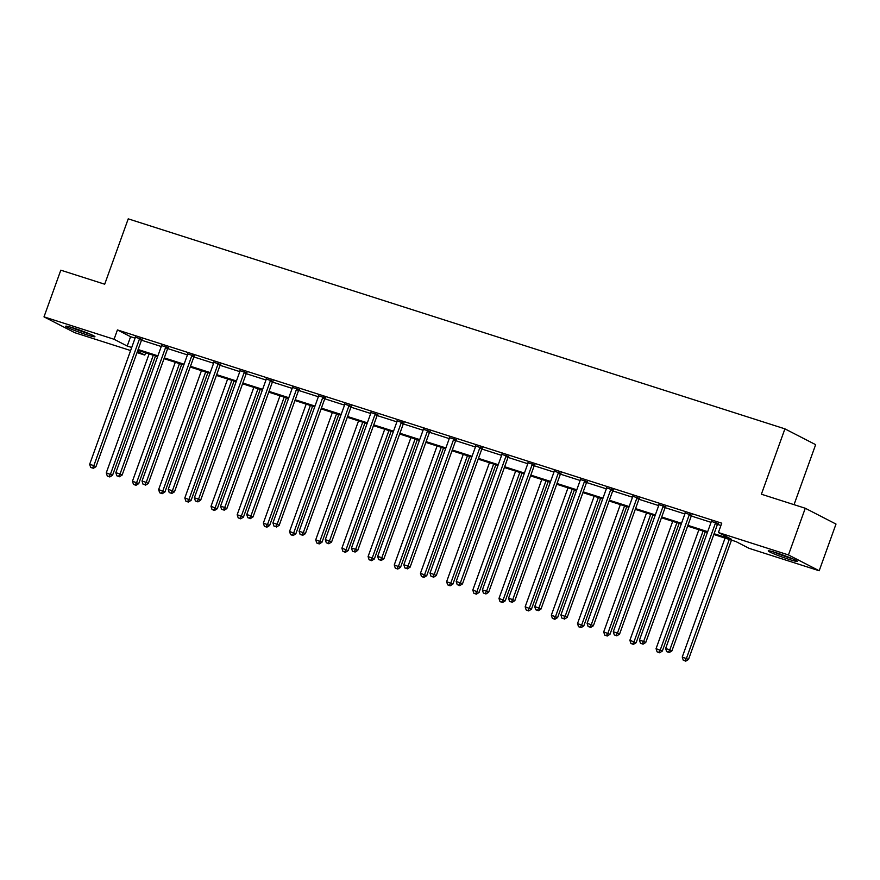 <?xml version="1.0" encoding="UTF-8"?>
<svg xmlns="http://www.w3.org/2000/svg" width="880" height="880" viewBox="0 0 880 880"><rect width="100%" height="100%" fill="white"/><g stroke="black" fill="none" stroke-linecap="round" stroke-linejoin="round"><path stroke-width="1.32" d="M73.865 328.141A15.521 1.067 19.8 0 1 94.941 336.732A15.521 1.067 19.8 0 1 86.823 334.818A15.521 1.067 19.8 0 1 65.747 326.227A15.521 1.067 19.8 0 1 73.865 328.141M776.369 552.805A15.521 1.067 19.8 0 1 797.445 561.396A15.521 1.067 19.8 0 1 789.327 559.471A15.521 1.067 19.8 0 1 768.251 550.88A15.521 1.067 19.8 0 1 776.369 552.805M794.046 504.658L815.65 444.664L784.916 428.857L128.227 218.845L104.698 284.207L60.808 270.182L44 316.866L114.07 339.273L127.226 346.049L131.725 347.479M784.916 428.857L761.387 494.219L805.266 508.255L836 524.062L819.192 570.757L749.122 548.35L735.966 541.574L713.812 534.49M145.618 352.781L144.793 355.08L137.016 352.594M130.614 350.548L74.734 332.673L44 316.866M805.266 508.255L788.458 554.939L819.192 570.757M168.201 347.754L161.491 345.565M220.561 364.496L213.851 362.307M272.921 381.238L266.211 379.049M325.292 397.98L318.571 395.802M377.652 414.733L370.931 412.544M430.012 431.475L423.291 429.286M482.372 448.217L475.651 446.028M534.732 464.959L528.022 462.781M587.092 481.712L580.382 479.523M639.452 498.454L632.742 496.265M691.812 515.196L685.102 513.007M714.087 533.72L731.555 539.308L718.399 532.532L721.754 523.193L117.425 329.934L130.592 336.71L135.08 338.14M141.482 340.197L161.26 346.511M167.673 348.568L187.44 354.893M193.853 356.939L213.62 363.264M220.033 365.31L239.8 371.635M246.213 373.681L265.98 380.006M272.393 382.052L292.16 388.377M298.573 390.423L318.351 396.748M324.753 398.794L344.531 405.119M350.933 407.176L370.711 413.49M377.113 415.547L396.891 421.872M403.293 423.918L423.071 430.243M429.473 432.289L449.251 438.614M455.653 440.66L475.431 446.985M481.833 449.031L501.611 455.356M508.013 457.402L527.791 463.727M534.193 465.773L553.971 472.098M560.373 474.144L580.151 480.469M586.553 482.526L606.331 488.851M612.733 490.897L632.511 497.222M638.913 499.268L658.691 505.593M665.093 507.639L684.871 513.964M691.273 516.01L711.051 522.335M717.453 524.381L720.929 525.492M717.992 523.567L711.282 521.378M665.632 506.825L658.922 504.636M613.272 490.083L606.562 487.894M560.912 473.33L554.202 471.152M508.552 456.588L501.831 454.399M456.192 439.846L449.471 437.657M403.832 423.104L397.111 420.915M351.472 406.351L344.751 404.173M299.112 389.609L292.391 387.42M246.741 372.867L240.031 370.678M194.381 356.125L187.671 353.936M142.021 339.372L135.311 337.194M117.425 329.934L114.07 339.273M718.399 532.532L788.458 554.939M137.478 351.318L144.793 355.08M707.41 532.444L687.632 526.119M681.23 524.073L661.452 517.748M655.05 515.702L635.272 509.377M628.87 507.32L609.092 500.995M602.69 498.949L582.912 492.624M576.51 490.578L556.732 484.253M550.33 482.207L530.552 475.882M524.15 473.836L504.372 467.511M497.97 465.465L478.192 459.14M471.79 457.094L452.012 450.769M445.61 448.723L425.832 442.398M419.43 440.341L399.652 434.016M393.25 431.97L373.472 425.645M367.07 423.599L347.292 417.274M340.89 415.228L321.112 408.903M314.71 406.857L294.932 400.532M288.53 398.486L268.752 392.161M262.35 390.115L242.572 383.79M236.17 381.744L216.392 375.419M209.99 373.362L190.212 367.048M183.81 364.991L164.032 358.666M157.63 356.62L137.852 350.295M138.127 349.525L157.905 355.85M164.307 357.896L184.085 364.221M190.487 366.278L210.265 372.603M216.667 374.649L236.445 380.974M242.847 383.02L262.625 389.345M269.027 391.391L288.805 397.716M295.207 399.762L314.985 406.087M321.387 408.133L341.165 414.458M347.567 416.504L367.345 422.829M373.747 424.875L393.525 431.2M399.927 433.257L419.705 439.582M426.107 441.628L445.885 447.953M452.287 449.999L472.065 456.324M478.467 458.37L498.245 464.695M504.647 466.741L524.425 473.066M530.827 475.112L550.605 481.437M557.007 483.483L576.785 489.808M583.187 491.854L602.965 498.179M609.367 500.236L629.145 506.561M635.547 508.607L655.325 514.932M661.727 516.978L681.505 523.303M687.907 525.349L707.685 531.674M130.592 336.71L127.226 346.049M715.913 522.5L715.715 522.742A1.991 1.76 -62.8 0 0 715.341 523.402L669.823 649.836L665.632 648.494L711.15 522.06A1.991 1.76 -62.8 0 0 711.282 521.323L711.282 521.015M718.201 523.314L717.794 523.809A1.991 1.76 -62.8 0 0 717.42 524.469L671.902 650.903L669.823 649.836L668.316 652.179L666.644 651.64L668.316 652.179M669.152 652.608L671.902 650.903M665.632 648.494L666.644 651.64M725.065 538.087L682.242 657.041L688.512 659.45L731.467 540.133M684.926 660.726L683.254 660.187L685.762 661.155L684.926 660.726L686.444 658.383L729.267 539.429M683.254 660.187L682.242 657.041M688.512 659.45L685.762 661.155M689.733 514.129L689.535 514.371A1.991 1.76 -62.8 0 0 689.161 515.031L643.643 641.454L639.452 640.112L684.97 513.689A1.991 1.76 -62.8 0 0 685.102 512.952L685.102 512.644M692.021 514.943L691.614 515.438A1.991 1.76 -62.8 0 0 691.24 516.098L645.722 642.532L643.643 641.454L642.136 643.808L640.464 643.269L642.136 643.808M642.972 644.237L645.722 642.532M639.452 640.112L640.464 643.269M663.553 505.758L663.355 506A1.991 1.76 -62.8 0 0 662.981 506.66L617.463 633.083L613.272 631.741L658.79 505.318A1.991 1.76 -62.8 0 0 658.922 504.581L658.922 504.273M665.841 506.561L665.434 507.067A1.991 1.76 -62.8 0 0 665.06 507.727L619.542 634.15L617.463 633.083L615.956 635.437L614.284 634.898L615.956 635.437M616.792 635.855L619.542 634.15M613.272 631.741L614.284 634.898M698.885 529.716L656.062 648.659L662.332 651.079L705.287 531.762M658.746 652.355L657.074 651.816L659.582 652.784L658.746 652.355L660.253 650.001L703.087 531.058M657.074 651.816L656.062 648.659M662.332 651.079L659.582 652.784M672.705 521.345L629.882 640.288L636.152 642.697L679.107 523.391M632.566 643.984L630.894 643.445L633.402 644.402L632.566 643.984L634.073 641.63L676.907 522.687M630.894 643.445L629.882 640.288M636.152 642.697L633.402 644.402M791.285 558.239A13.431 0.924 19.8 0 1 776.38 552.948A13.431 0.924 19.8 0 1 775.005 552.376M773.465 551.914A15.422 1.056 -160.2 0 0 775.346 552.695A15.422 1.056 -160.2 0 0 792.77 558.866M88.781 333.575A13.431 0.924 19.8 0 1 73.876 328.295A13.431 0.924 19.8 0 1 72.501 327.712M70.961 327.25A15.422 1.056 -160.2 0 0 72.831 328.042A15.422 1.056 -160.2 0 0 90.266 334.202M637.373 497.387L637.175 497.629A1.991 1.76 -62.8 0 0 636.801 498.289L591.283 624.712L587.092 623.37L632.61 496.947A1.991 1.76 -62.8 0 0 632.742 496.21L632.742 495.902M639.661 498.19L639.254 498.696A1.991 1.76 -62.8 0 0 638.88 499.356L593.362 625.779L591.283 624.712L589.776 627.055L588.104 626.527L589.776 627.055M590.612 627.484L593.362 625.779M587.092 623.37L588.104 626.527M646.525 512.974L603.702 631.917L609.972 634.326L652.927 515.02M606.386 635.602L604.714 635.074L607.222 636.031L606.386 635.602L607.893 633.259L650.727 514.316M604.714 635.074L603.702 631.917M609.972 634.326L607.222 636.031M611.193 489.016L610.995 489.258A1.991 1.76 -62.8 0 0 610.621 489.907L565.103 616.341L560.912 614.999L606.43 488.565A1.991 1.76 -62.8 0 0 606.562 487.839L606.562 487.531M613.481 489.819L613.074 490.325A1.991 1.76 -62.8 0 0 612.7 490.985L567.182 617.408L565.103 616.341L563.596 618.684L561.924 618.156L563.596 618.684M564.432 619.113L567.182 617.408M560.912 614.999L561.924 618.156M620.345 504.603L577.522 623.546L583.792 625.955L626.747 506.649M580.206 627.231L578.534 626.703L581.042 627.66L580.206 627.231L581.713 624.888L624.547 505.945M578.534 626.703L577.522 623.546M583.792 625.955L581.042 627.66M585.013 480.634L584.815 480.876A1.991 1.76 -62.8 0 0 584.441 481.536L538.923 607.97L534.732 606.628L580.25 480.194A1.991 1.76 -62.8 0 0 580.382 479.457L580.382 479.16M587.301 481.448L586.894 481.954A1.991 1.76 -62.8 0 0 586.52 482.603L541.002 609.037L538.923 607.97L537.416 610.313L535.733 609.774L537.416 610.313M538.252 610.742L541.002 609.037M534.732 606.628L535.733 609.774M594.165 496.221L551.342 615.175L557.612 617.584L600.567 498.278M554.026 618.86L552.354 618.321L554.862 619.289L554.026 618.86L555.533 616.517L598.356 497.563M552.354 618.321L551.342 615.175M557.612 617.584L554.862 619.289M558.833 472.263L558.635 472.505A1.991 1.76 -62.8 0 0 558.261 473.165L512.743 599.599L508.552 598.257L554.07 471.823A1.991 1.76 -62.8 0 0 554.202 471.086L554.202 470.778M561.121 473.077L560.714 473.572A1.991 1.76 -62.8 0 0 560.34 474.232L514.822 600.666L512.743 599.599L511.236 601.942L509.553 601.403L511.236 601.942M512.072 602.371L514.822 600.666M508.552 598.257L509.553 601.403M567.985 487.85L525.162 606.804L531.432 609.213L574.387 489.896M527.846 610.489L526.174 609.95L528.682 610.918L527.846 610.489L529.353 608.146L572.176 489.192M526.174 609.95L525.162 606.804M531.432 609.213L528.682 610.918M532.653 463.892L532.455 464.134A1.991 1.76 -62.8 0 0 532.081 464.794L486.563 591.228L482.372 589.886L527.89 463.452A1.991 1.76 -62.8 0 0 528.022 462.715L528.022 462.407M534.941 464.706L534.534 465.201A1.991 1.76 -62.8 0 0 534.16 465.861L488.642 592.295L486.563 591.228L485.056 593.571L483.373 593.032L485.056 593.571M485.881 594L488.642 592.295M482.372 589.886L483.373 593.032M541.805 479.479L498.982 598.433L505.252 600.842L548.207 481.525M501.666 602.118L499.983 601.579L502.502 602.547L501.666 602.118L503.173 599.775L545.996 480.821M499.983 601.579L498.982 598.433M505.252 600.842L502.502 602.547M506.473 455.521L506.275 455.763A1.991 1.76 -62.8 0 0 505.901 456.423L460.383 582.857L456.192 581.515L501.71 455.081A1.991 1.76 -62.8 0 0 501.842 454.344L501.842 454.036M508.761 456.335L508.354 456.83A1.991 1.76 -62.8 0 0 507.98 457.49L462.462 583.924L460.383 582.857L458.876 585.2L457.193 584.661L458.876 585.2M459.701 585.629L462.462 583.924M456.192 581.515L457.193 584.661M515.625 471.108L472.802 590.062L479.072 592.471L522.027 473.154M475.486 593.747L473.803 593.208L476.322 594.176L475.486 593.747L476.993 591.404L519.816 472.45M473.803 593.208L472.802 590.062M479.072 592.471L476.322 594.176M480.293 447.15L480.095 447.392A1.991 1.76 -62.8 0 0 479.721 448.052L434.203 574.475L430.012 573.144L475.53 446.71A1.991 1.76 -62.8 0 0 475.662 445.973L475.651 445.665M482.581 447.964L482.174 448.459A1.991 1.76 -62.8 0 0 481.8 449.119L436.282 575.553L434.203 574.475L432.696 576.829L431.013 576.29L432.696 576.829M433.521 577.258L436.282 575.553M430.012 573.144L431.013 576.29M489.445 462.737L446.622 581.691L452.892 584.1L495.847 464.783M449.306 585.376L447.623 584.837L450.131 585.805L449.306 585.376L450.813 583.033L493.636 464.079M447.623 584.837L446.622 581.691M452.892 584.1L450.131 585.805M454.113 438.779L453.915 439.021A1.991 1.76 -62.8 0 0 453.541 439.681L408.023 566.104L403.832 564.762L449.35 438.339A1.991 1.76 -62.8 0 0 449.482 437.602L449.471 437.294M456.401 439.593L455.994 440.088A1.991 1.76 -62.8 0 0 455.62 440.748L410.102 567.171L408.023 566.104L406.516 568.458L404.833 567.919L406.516 568.458M407.341 568.876L410.102 567.171M403.832 564.762L404.833 567.919M463.265 454.366L420.442 573.309L426.712 575.729L469.667 456.412M423.126 577.005L421.443 576.466L423.951 577.423L423.126 577.005L424.633 574.651L467.456 455.708M421.443 576.466L420.442 573.309M426.712 575.729L423.951 577.423M427.933 430.408L427.735 430.65A1.991 1.76 -62.8 0 0 427.361 431.31L381.843 557.733L377.652 556.391L423.17 429.968A1.991 1.76 -62.8 0 0 423.291 429.231L423.291 428.923M430.221 431.211L429.814 431.717A1.991 1.76 -62.8 0 0 429.44 432.377L383.922 558.8L381.843 557.733L380.336 560.087L378.653 559.548L380.336 560.087M381.161 560.505L383.922 558.8M377.652 556.391L378.653 559.548M437.085 445.995L394.262 564.938L400.532 567.347L443.487 448.041M396.946 568.634L395.263 568.095L397.771 569.052L396.946 568.634L398.453 566.28L441.276 447.337M395.263 568.095L394.262 564.938M400.532 567.347L397.771 569.052M401.753 422.037L401.555 422.279A1.991 1.76 -62.8 0 0 401.181 422.928L355.663 549.362L351.472 548.02L396.99 421.586A1.991 1.76 -62.8 0 0 397.111 420.86L397.111 420.552M404.041 422.84L403.634 423.346A1.991 1.76 -62.8 0 0 403.26 424.006L357.742 550.429L355.663 549.362L354.156 551.705L352.473 551.177L354.156 551.705M354.981 552.134L357.742 550.429M351.472 548.02L352.473 551.177M410.905 437.624L368.082 556.567L374.352 558.976L417.307 439.67M370.766 560.252L369.083 559.724L371.591 560.681L370.766 560.252L372.273 557.909L415.096 438.966M369.083 559.724L368.082 556.567M374.352 558.976L371.591 560.681M375.573 413.655L375.375 413.897A1.991 1.76 -62.8 0 0 375.001 414.557L329.483 540.991L325.292 539.649L370.81 413.215A1.991 1.76 -62.8 0 0 370.931 412.478L370.931 412.181M377.861 414.469L377.454 414.975A1.991 1.76 -62.8 0 0 377.08 415.624L331.562 542.058L329.483 540.991L327.976 543.334L326.293 542.795L327.976 543.334M328.801 543.763L331.562 542.058M325.292 539.649L326.293 542.795M384.725 429.242L341.902 548.196L348.172 550.605L391.127 431.299M344.586 551.881L342.903 551.342L345.411 552.31L344.586 551.881L346.093 549.538L388.916 430.584M342.903 551.342L341.902 548.196M348.172 550.605L345.411 552.31M349.393 405.284L349.195 405.526A1.991 1.76 -62.8 0 0 348.821 406.186L303.303 532.62L299.112 531.278L344.63 404.844A1.991 1.76 -62.8 0 0 344.751 404.107L344.751 403.81M351.681 406.098L351.274 406.593A1.991 1.76 -62.8 0 0 350.9 407.253L305.382 533.687L303.303 532.62L301.796 534.963L300.113 534.424L301.796 534.963M302.621 535.392L305.382 533.687M299.112 531.278L300.113 534.424M358.545 420.871L315.722 539.825L321.992 542.234L364.947 422.928M318.406 543.51L316.723 542.971L319.231 543.939L318.406 543.51L319.913 541.167L362.736 422.213M316.723 542.971L315.722 539.825M321.992 542.234L319.231 543.939M323.213 396.913L323.015 397.155A1.991 1.76 -62.8 0 0 322.641 397.815L277.123 524.249L272.932 522.907L318.45 396.473A1.991 1.76 -62.8 0 0 318.571 395.736L318.571 395.428M325.501 397.727L325.094 398.222A1.991 1.76 -62.8 0 0 324.72 398.882L279.202 525.316L277.123 524.249L275.616 526.592L273.933 526.053L275.616 526.592M276.441 527.021L279.202 525.316M272.932 522.907L273.933 526.053M332.365 412.5L289.542 531.454L295.812 533.863L338.767 414.546M292.226 535.139L290.543 534.6L293.051 535.568L292.226 535.139L293.733 532.796L336.556 413.842M290.543 534.6L289.542 531.454M295.812 533.863L293.051 535.568M297.033 388.542L296.835 388.784A1.991 1.76 -62.8 0 0 296.461 389.444L250.943 515.878L246.752 514.536L292.27 388.102A1.991 1.76 -62.8 0 0 292.391 387.365L292.391 387.057M299.321 389.356L298.914 389.851A1.991 1.76 -62.8 0 0 298.54 390.511L253.022 516.945L250.943 515.878L249.436 518.221L247.753 517.682L249.436 518.221M250.261 518.65L253.022 516.945M246.752 514.536L247.753 517.682M306.185 404.129L263.362 523.083L269.632 525.492L312.587 406.175M266.046 526.768L264.363 526.229L266.871 527.197L266.046 526.768L267.553 524.425L310.376 405.471M264.363 526.229L263.362 523.083M269.632 525.492L266.871 527.197M270.853 380.171L270.655 380.413A1.991 1.76 -62.8 0 0 270.281 381.073L224.763 507.507L220.572 506.165L266.079 379.731A1.991 1.76 -62.8 0 0 266.211 378.994L266.211 378.686M273.141 380.985L272.734 381.48A1.991 1.76 -62.8 0 0 272.36 382.14L226.842 508.574L224.763 507.507L223.256 509.85L221.573 509.311L223.256 509.85M224.081 510.279L226.842 508.574M220.572 506.165L221.573 509.311M280.005 395.758L237.182 514.712L243.452 517.121L286.407 397.804M239.866 518.397L238.183 517.858L240.691 518.826L239.866 518.397L241.373 516.054L284.196 397.1M238.183 517.858L237.182 514.712M243.452 517.121L240.691 518.826M244.673 371.8L244.475 372.042A1.991 1.76 -62.8 0 0 244.101 372.702L198.583 499.125L194.381 497.783L239.899 371.36A1.991 1.76 -62.8 0 0 240.031 370.623L240.031 370.315M246.961 372.614L246.543 373.109A1.991 1.76 -62.8 0 0 246.18 373.769L200.662 500.203L198.583 499.125L197.076 501.479L195.393 500.94L197.076 501.479M197.901 501.908L200.662 500.203M194.381 497.783L195.393 500.94M253.825 387.387L211.002 506.33L217.272 508.75L260.227 389.433M213.686 510.026L212.003 509.487L214.511 510.455L213.686 510.026L215.193 507.672L258.016 388.729M212.003 509.487L211.002 506.33M217.272 508.75L214.511 510.455M218.493 363.429L218.295 363.671A1.991 1.76 -62.8 0 0 217.921 364.331L172.403 490.754L168.201 489.412L213.719 362.989A1.991 1.76 -62.8 0 0 213.851 362.252L213.851 361.944M220.781 364.232L220.363 364.738A1.991 1.76 -62.8 0 0 220 365.398L174.482 491.821L172.403 490.754L170.896 493.108L169.213 492.569L170.896 493.108M171.721 493.526L174.482 491.821M168.201 489.412L169.213 492.569M227.645 379.016L184.822 497.959L191.092 500.368L234.047 381.062M187.506 501.655L185.823 501.116L188.331 502.073L187.506 501.655L189.013 499.301L231.836 380.358M185.823 501.116L184.822 497.959M191.092 500.368L188.331 502.073M192.313 355.058L192.115 355.3A1.991 1.76 -62.8 0 0 191.741 355.949L146.223 482.383L142.021 481.041L187.539 354.607A1.991 1.76 -62.8 0 0 187.671 353.881L187.671 353.573M194.59 355.861L194.183 356.367A1.991 1.76 -62.8 0 0 193.82 357.027L148.302 483.45L146.223 482.383L144.716 484.726L143.033 484.198L144.716 484.726M145.541 485.155L148.302 483.45M142.021 481.041L143.033 484.198M201.465 370.645L158.631 489.588L164.912 491.997L207.867 372.691M161.326 493.273L159.643 492.745L162.151 493.702L161.326 493.273L162.833 490.93L205.656 371.987M159.643 492.745L158.631 489.588M164.912 491.997L162.151 493.702M166.133 346.676L165.935 346.918A1.991 1.76 -62.8 0 0 165.561 347.578L120.043 474.012L115.841 472.67L161.359 346.236A1.991 1.76 -62.8 0 0 161.491 345.499L161.491 345.202M168.41 347.49L168.003 347.996A1.991 1.76 -62.8 0 0 167.64 348.645L122.122 475.079L120.043 474.012L118.536 476.355L116.853 475.827L118.536 476.355M119.361 476.784L122.122 475.079M115.841 472.67L116.853 475.827M175.285 362.274L132.451 481.217L138.732 483.626L181.687 364.32M135.146 484.902L133.463 484.374L135.971 485.331L135.146 484.902L136.653 482.559L179.476 363.605M133.463 484.374L132.451 481.217M138.732 483.626L135.971 485.331M139.953 338.305L139.755 338.547A1.991 1.76 -62.8 0 0 139.381 339.207L93.863 465.641L89.661 464.299L135.179 337.865A1.991 1.76 -62.8 0 0 135.311 337.128L135.311 336.831M142.23 339.119L141.823 339.614A1.991 1.76 -62.8 0 0 141.46 340.274L95.942 466.708L93.863 465.641L92.356 467.984L90.673 467.445L92.356 467.984M93.181 468.413L95.942 466.708M89.661 464.299L90.673 467.445M149.105 353.892L106.271 472.846L112.552 475.255L155.507 355.949M108.966 476.531L107.283 475.992L109.791 476.96L108.966 476.531L110.473 474.188L153.296 355.234M107.283 475.992L106.271 472.846M112.552 475.255L109.791 476.96M715.715 522.742L717.794 523.809M715.341 523.402L717.42 524.469M689.535 514.371L691.614 515.438M689.161 515.031L691.24 516.098M663.355 506L665.434 507.067M662.981 506.66L665.06 507.727M637.175 497.629L639.254 498.696M636.801 498.289L638.88 499.356M610.995 489.258L613.074 490.325M610.621 489.907L612.7 490.985M584.815 480.876L586.894 481.954M584.441 481.536L586.52 482.603M558.635 472.505L560.714 473.572M558.261 473.165L560.34 474.232M532.455 464.134L534.534 465.201M532.081 464.794L534.16 465.861M506.275 455.763L508.354 456.83M505.901 456.423L507.98 457.49M480.095 447.392L482.174 448.459M479.721 448.052L481.8 449.119M453.915 439.021L455.994 440.088M453.541 439.681L455.62 440.748M427.735 430.65L429.814 431.717M427.361 431.31L429.44 432.377M401.555 422.279L403.634 423.346M401.181 422.928L403.26 424.006M375.375 413.897L377.454 414.975M375.001 414.557L377.08 415.624M349.195 405.526L351.274 406.593M348.821 406.186L350.9 407.253M323.015 397.155L325.094 398.222M322.641 397.815L324.72 398.882M296.835 388.784L298.914 389.851M296.461 389.444L298.54 390.511M270.655 380.413L272.734 381.48M270.281 381.073L272.36 382.14M244.475 372.042L246.543 373.109M244.101 372.702L246.18 373.769M218.295 363.671L220.363 364.738M217.921 364.331L220 365.398M192.115 355.3L194.183 356.367M191.741 355.949L193.82 357.027M165.935 346.918L168.003 347.996M165.561 347.578L167.64 348.645M139.755 338.547L141.823 339.614M139.381 339.207L141.46 340.274"/></g></svg>
